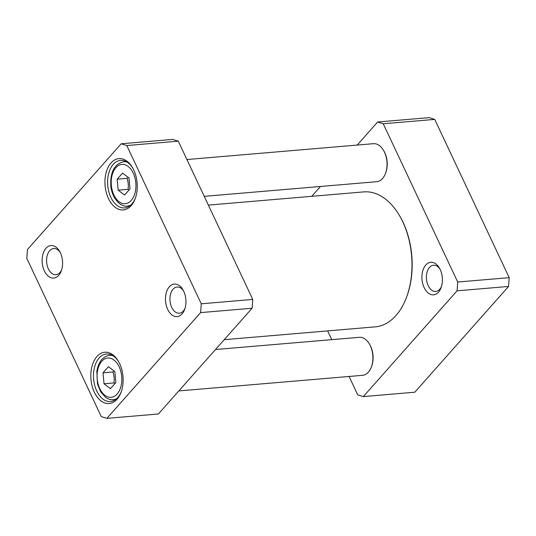 <?xml version="1.0" encoding="UTF-8"?>
<svg xmlns="http://www.w3.org/2000/svg" width="536" height="536" viewBox="0 0 536 536"><rect width="100%" height="100%" fill="white"/><g stroke="black" fill="none" stroke-linecap="round" stroke-linejoin="round"><path stroke-width="0.8" d="M118.161 190.159L117.143 179.198L122.556 173.088L128.982 177.952L130 188.913L124.587 195.024L118.161 190.159L128.057 189.322L129.129 189.898M115.876 382.537L110.463 388.64L104.031 383.783L103.013 372.815L108.426 366.711L114.858 371.569L115.876 382.537M126.791 145.537L201.261 303.805L200.625 312.609L106.885 418.361L101.277 416.613L26.8 258.345L27.443 249.548L121.183 143.789L126.791 145.537L178.274 141.162L172.672 139.414L121.183 143.789M117.022 399.253A25.755 16.073 -94.9 0 0 121.069 392.238A25.755 16.073 -94.9 0 0 118.449 361.358A25.755 16.073 -94.9 0 0 96.018 357.619A25.755 16.073 -94.9 0 0 94.691 392.935A25.755 16.073 -94.9 0 0 117.022 399.253M182.086 313.868A16.321 10.184 -94.9 0 0 184.652 309.426A16.321 10.184 -94.9 0 0 182.99 289.855A16.321 10.184 -94.9 0 0 168.773 287.484A16.321 10.184 -94.9 0 0 167.929 309.868A16.321 10.184 -94.9 0 0 182.086 313.868M58.726 275.363A16.321 10.184 -94.9 0 0 61.292 270.921A16.321 10.184 -94.9 0 0 59.63 251.344A16.321 10.184 -94.9 0 0 45.413 248.972A16.321 10.184 -94.9 0 0 44.568 271.357A16.321 10.184 -94.9 0 0 58.726 275.363M131.153 205.63A25.755 16.073 -94.9 0 0 135.199 198.621A25.755 16.073 -94.9 0 0 132.58 167.741A25.755 16.073 -94.9 0 0 110.148 163.996A25.755 16.073 -94.9 0 0 108.815 199.312A25.755 16.073 -94.9 0 0 131.153 205.63M104.031 383.783L113.934 382.938L115.006 383.515M114.094 370.992L112.915 371.971L103.013 372.815M112.915 371.971C114.148 375.555 114.49 379.207 113.934 382.938M128.225 177.376L127.045 178.354C128.278 181.932 128.613 185.59 128.057 189.322M127.045 178.354L117.143 179.198M106.885 418.361L158.368 413.993L252.108 308.234L252.751 299.43L178.274 141.162M135.42 198.005A23.845 14.881 85.1 0 1 131.889 203.921A23.845 14.881 85.1 0 1 124.6 207.901A23.845 14.881 85.1 0 1 107.749 185.396A23.845 14.881 85.1 0 1 120.56 160.378A23.845 14.881 85.1 0 1 132.894 168.304M121.29 391.628A23.845 14.881 85.1 0 1 117.766 397.545A23.845 14.881 85.1 0 1 110.47 401.518A23.845 14.881 85.1 0 1 93.626 379.019A23.845 14.881 85.1 0 1 106.436 354.001A23.845 14.881 85.1 0 1 118.771 361.927M185.007 308.354A13.145 8.201 85.1 0 1 183.319 311.021A13.145 8.201 85.1 0 1 179.299 313.218A13.145 8.201 85.1 0 1 170.013 300.81A13.145 8.201 85.1 0 1 177.074 287.021A13.145 8.201 85.1 0 1 183.526 290.847M61.653 269.849A13.145 8.201 85.1 0 1 59.958 272.516A13.145 8.201 85.1 0 1 55.938 274.707A13.145 8.201 85.1 0 1 46.652 262.305A13.145 8.201 85.1 0 1 53.714 248.516A13.145 8.201 85.1 0 1 60.166 252.342M252.108 308.234L200.625 312.609M252.751 299.43L201.261 303.805M457.711 282.03L457.067 290.827L508.557 286.452L509.2 277.655L434.723 119.387L429.115 117.639L377.632 122.007L383.24 123.762L457.711 282.03L509.2 277.655M383.24 123.762L434.723 119.387M457.067 290.827L363.328 396.586L357.726 394.838L349.083 376.466M331.757 339.65L327.637 330.9M363.328 396.586L414.817 392.211L508.557 286.452M311.764 196.317L320.488 186.481M357.19 145.068L377.632 122.007M441.456 286.579A13.145 8.201 85.1 0 1 439.768 289.246A13.145 8.201 85.1 0 1 435.748 291.437A13.145 8.201 85.1 0 1 427.045 282.479A13.145 8.201 85.1 0 1 429.503 267.437A13.145 8.201 85.1 0 1 433.524 265.246A13.145 8.201 85.1 0 1 439.969 269.072M425.785 265.005A16.321 10.184 -94.9 0 0 425.524 290.05A16.321 10.184 -94.9 0 0 441.101 287.651A16.321 10.184 -94.9 0 0 439.433 268.074A16.321 10.184 -94.9 0 0 425.785 265.005M385.518 173.329L385.806 172.538A17.802 11.115 -94.9 0 0 383.997 151.186L383.575 150.455A19.075 11.906 85.1 0 1 385.518 173.329A19.075 11.906 85.1 0 1 382.516 178.522A19.075 11.906 85.1 0 1 376.681 181.704L204.243 196.35M186.917 159.534L373.451 143.688A19.075 11.906 85.1 0 1 383.575 150.455M406.576 297.125L406.871 296.334A66.451 41.473 -94.9 0 0 400.104 216.658L399.682 215.921A67.724 42.264 85.1 0 1 406.576 297.125A67.724 42.264 85.1 0 1 375.22 326.86L224.236 339.683M208.363 205.1L363.756 191.901A67.724 42.264 85.1 0 1 399.682 215.921M371.388 366.952L371.683 366.155A17.802 11.115 -94.9 0 0 369.867 344.809L369.445 344.078A19.075 11.906 85.1 0 1 371.388 366.952A19.075 11.906 85.1 0 1 368.386 372.145A19.075 11.906 85.1 0 1 362.557 375.327L178.81 390.932M215.512 349.519L359.328 337.312A19.075 11.906 85.1 0 1 369.445 344.078M111.334 185.342A19.711 12.301 85.1 0 1 128.111 166.415A19.711 12.301 85.1 0 1 131.266 200.41A19.711 12.301 85.1 0 1 111.334 185.342M117.143 394.027A19.711 12.301 85.1 0 1 97.21 378.959A19.711 12.301 85.1 0 1 113.987 360.031A19.711 12.301 85.1 0 1 117.143 394.027M112.882 355.683A22.257 13.889 -94.9 0 0 109.538 355.328C102.745 356.487 98.517 361.753 96.855 371.147L97.498 384.024L100.688 391.856L105.418 397.23C107.904 399.072 110.537 399.89 113.31 399.682A22.257 13.889 -94.9 0 0 116.54 398.771M127.005 162.066A22.257 13.889 -94.9 0 0 123.669 161.711C114.57 163.936 110.275 171.835 110.785 185.409C111.702 198.085 120.6 207.425 127.434 206.065A22.257 13.889 -94.9 0 0 130.663 205.154M113.31 399.682L115.662 399.481M109.538 355.328L111.897 355.127M127.434 206.065L129.786 205.864M123.669 161.711L126.02 161.51"/></g></svg>
